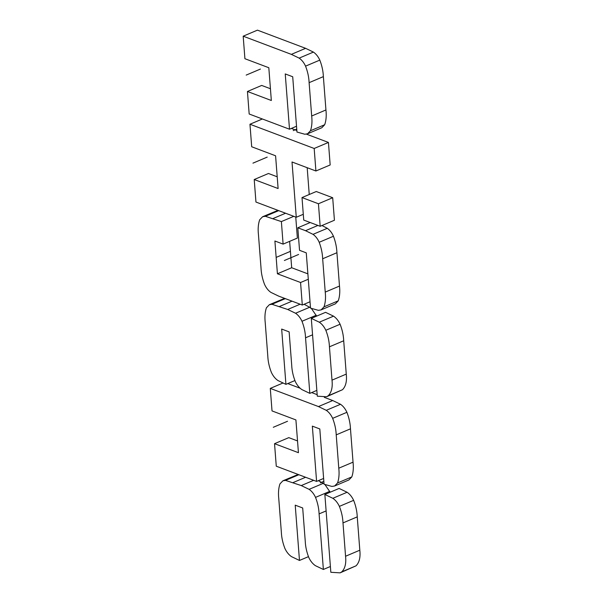 <?xml version="1.0" encoding="UTF-8"?>
<svg xmlns="http://www.w3.org/2000/svg" width="603" height="603" viewBox="0 0 603 603"><rect width="100%" height="100%" fill="white"/><g stroke="black" fill="none" stroke-linecap="round" stroke-linejoin="round"><path stroke-width="0.9" d="M324.851 494.475L330.836 572.285L340.13 572.85L341.773 571.863C345.074 568.546 346.333 563.338 345.557 556.252L342.994 522.914C342.775 517.449 341.577 511.939 339.383 506.377C337.688 502.781 335.502 500.091 332.841 498.297L324.851 494.475L339.112 488.438L347.094 492.259L332.841 498.297M340.13 572.85L356.034 565.825C359.335 562.501 360.594 557.3 359.818 550.207L357.247 516.869C357.036 511.412 355.83 505.894 353.644 500.332C351.941 496.744 349.763 494.053 347.094 492.259M319.289 322.198L311.299 318.376L317.291 396.186L326.577 396.751L328.22 395.764C331.522 392.44 332.788 387.239 332.004 380.146L329.442 346.808C329.223 341.351 328.024 335.841 325.839 330.278C324.135 326.683 321.957 323.992 319.289 322.198L333.549 316.153L325.56 312.331L311.299 318.376M326.577 396.751L342.481 389.719C345.783 386.402 347.042 381.202 346.265 374.109L343.702 340.77C343.484 335.313 342.278 329.796 340.092 324.233C338.396 320.645 336.21 317.954 333.549 316.153M285.498 480.387L282.913 480.795L279.958 483.9C278.533 488.121 278.141 493.05 278.774 498.673L281.337 532.012C281.556 537.477 282.762 542.986 284.94 548.549C286.644 552.137 288.829 554.828 291.49 556.629L299.48 560.451L295.221 505.163L302.691 507.982L305.246 541.162C305.465 546.597 306.663 552.084 308.842 557.617C310.553 561.182 312.731 563.865 315.384 565.667L323.374 569.466L319.093 513.892C318.874 508.442 317.691 502.94 315.535 497.377C313.877 493.819 311.736 491.144 309.105 489.342L301.259 485.573L285.498 480.387L298.862 474.727M298.161 474.463L282.913 480.795M324.03 483.787L318.369 480.666M330.173 492.221L324.957 484.563M308.435 556.659L299.48 560.451M330.391 566.496L323.374 569.466M276.272 466.202L316.598 481.42L312.346 426.133L319.809 428.952L324.067 484.239L331.906 486.433L334.65 485.988L337.552 482.958C339.007 478.759 339.421 473.837 338.78 468.199L336.218 434.861C335.999 429.411 334.808 423.901 332.66 418.339C331.017 414.789 328.884 412.113 326.261 410.319L318.452 406.565L270.287 388.392L272.021 410.914L295.915 419.929L298.432 452.695L274.538 443.68L276.272 466.202M323.623 478.443L316.598 481.42M297.528 440.936L288.799 437.635L274.538 443.68M282.784 383.093L270.287 388.392M334.65 485.988L348.903 479.95L351.805 476.92C353.268 472.722 353.675 467.8 353.041 462.162L350.471 428.823C350.253 423.374 349.069 417.864 346.913 412.301C345.27 408.751 343.137 406.075 340.522 404.281L332.705 400.528L324.324 397.362M317.17 394.664L311.668 392.583M300.173 388.249L287.774 383.568M305.517 230.7L297.807 227.791L299.54 250.313L306.264 252.853L310.515 308.133L318.354 310.334L321.098 309.889L323.999 306.859C325.454 302.661 325.869 297.739 325.236 292.101L322.665 258.762C322.447 253.335 321.293 247.841 319.198 242.278C317.638 238.78 315.58 236.135 313.025 234.341L305.517 230.7L317.932 225.439M310.221 222.53L297.807 227.791M321.098 309.889L335.358 303.852L338.26 300.814C339.715 296.616 340.122 291.701 339.489 286.063L336.926 252.717C336.708 247.29 335.547 241.795 333.459 236.24C331.899 232.743 329.841 230.097 327.286 228.303L321.964 225.522M300.565 282.513L277.418 273.777L274.9 241.012L283.109 244.117L281.375 221.587L265.335 216.296L262.622 216.726L259.682 219.771C258.22 223.969 257.813 228.884 258.446 234.529L261.009 267.868C261.235 273.31 262.411 278.812 264.536 284.367C266.149 287.902 268.252 290.563 270.853 292.357L278.556 296.073L302.299 305.035L300.565 282.513L308.291 279.242M307.877 273.852L291.679 267.74L277.418 273.777M310.025 301.764L302.299 305.035M291.679 267.74L289.644 241.343M293.789 216.334L281.375 221.587M277.96 210.357L262.622 216.726M295.756 217.072L297.369 238.072L283.109 244.117M318.437 203.761L302.005 197.565L303.739 220.087L320.17 226.283L318.437 203.761L332.69 197.724L316.266 191.52L302.005 197.565M332.69 197.724L334.424 220.246L320.17 226.283M251.692 146.763L275.586 155.785L278.111 188.543L254.217 179.528L255.951 202.05L296.269 217.268L292.018 161.981L315.912 170.996L314.178 148.474L249.959 124.241L251.692 146.763M314.178 148.474L328.439 142.436L330.173 164.958L315.912 170.996M277.207 176.785L268.471 173.491L254.217 179.528M328.439 142.436L306.422 134.13M296.849 130.512L291.347 128.439M262.373 118.979L249.959 124.241M303.294 214.291L296.269 217.268M309.241 194.498L307.183 167.702M243.182 36.188L244.916 58.717L268.817 67.732L271.335 100.497L247.441 91.475L249.175 114.005L289.5 129.215L285.242 73.928L292.711 76.747L296.962 132.034L304.801 134.235L307.545 133.791L310.447 130.761C311.909 126.562 312.316 121.64 311.683 116.002L309.113 82.664C308.894 77.214 307.711 71.704 305.555 66.142C303.912 62.591 301.779 59.916 299.163 58.122L291.347 54.368L243.182 36.188L257.443 30.15L305.608 48.323L291.347 54.368M296.518 126.246L289.5 129.215M270.43 88.731L261.694 85.438L247.441 91.475M307.545 133.791L321.806 127.753L324.708 124.715C326.163 120.517 326.577 115.603 325.937 109.957L323.374 76.619C323.155 71.169 321.972 65.667 319.816 60.104C318.173 56.546 316.04 53.878 313.417 52.084L305.608 48.323M295.289 381.518C297 385.083 299.186 387.767 301.839 389.561L309.821 393.367L305.548 337.793C305.329 332.343 304.138 326.841 301.99 321.271C300.332 317.721 298.184 315.045 295.553 313.243L287.706 309.475L271.945 304.289L269.368 304.696L266.405 307.801C264.981 312.022 264.589 316.944 265.222 322.575L267.785 355.913C268.003 361.378 269.209 366.888 271.395 372.45C273.091 376.038 275.277 378.729 277.938 380.531L285.928 384.352L281.669 329.065L289.139 331.884L291.694 365.064C291.912 370.498 293.111 375.986 295.289 381.518M294.882 380.561L285.928 384.352M310.477 307.688L304.108 304.274M316.62 316.123L311.404 308.465M284.608 298.357L269.368 304.696M316.846 390.397L309.821 393.367M287.541 421.256L273.28 427.293M323.841 481.337L320.329 482.83M290.412 251.353L276.159 257.398M298.628 254.458L284.375 260.496M267.212 157.104L252.951 163.149M260.436 69.059L246.182 75.096M296.744 129.14L293.231 130.625M359.818 550.207L345.557 556.252M357.247 516.869L342.994 522.914M353.644 500.332L339.383 506.377M356.034 565.825L341.773 571.863M340.092 324.233L325.839 330.278M343.702 340.77L329.442 346.808M346.265 374.109L332.004 380.146M342.481 389.719L328.22 395.764M305.593 477.267L293.186 482.528M329.796 491.332L315.535 497.377M323.366 483.297L309.105 489.342M326.117 510.922L319.093 513.892M313.673 480.312L301.259 485.573M340.522 404.281L326.261 410.319M332.705 400.528L318.452 406.565M346.913 412.301L332.66 418.339M351.805 476.92L337.552 482.958M353.041 462.162L338.78 468.199M350.471 428.823L336.218 434.861M327.286 228.303L313.025 234.341M339.489 286.063L325.236 292.101M336.926 252.717L322.665 258.762M338.26 300.814L323.999 306.859M333.459 236.24L319.198 242.278M285.573 213.228L273.167 218.49M278.699 210.635L265.335 216.296M324.708 124.715L310.447 130.761M325.937 109.957L311.683 116.002M313.417 52.084L299.163 58.122M319.816 60.104L305.555 66.142M323.374 76.619L309.113 82.664M285.309 298.628L271.945 304.289M292.048 301.168L279.634 306.422M300.121 304.214L287.706 309.475M309.814 307.198L295.553 313.243M312.565 334.816L305.548 337.793M316.243 315.233L301.99 321.271"/></g></svg>
